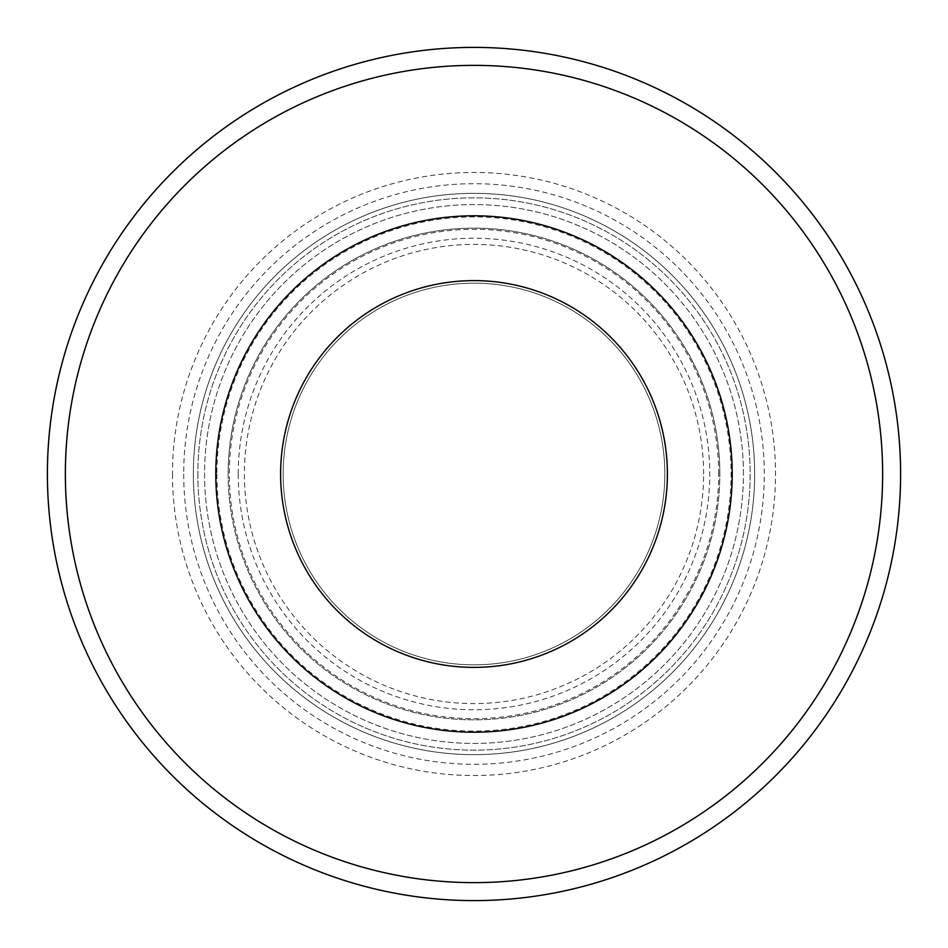 <?xml version="1.0" encoding="UTF-8"?>
<svg xmlns="http://www.w3.org/2000/svg" width="948" height="948" viewBox="0 0 948 948"><rect width="100%" height="100%" fill="white"/><g stroke="black" fill="none" stroke-linecap="round" stroke-linejoin="round"><path stroke-width="0.71" stroke-dasharray="4.74 3.56" d="M732.2 474A258.2 258.2 0 0 0 474 215.8A258.2 258.2 0 0 0 215.8 474A258.2 258.2 0 0 0 474 732.2A258.2 258.2 0 0 0 732.2 474A258.2 258.2 0 0 0 474 215.8A258.2 258.2 0 0 0 215.8 474A258.2 258.2 0 0 0 474 732.2A258.2 258.2 0 0 0 732.2 474M664.844 474A190.844 190.844 0 0 0 474 283.156A190.844 190.844 0 0 0 283.156 474A190.844 190.844 0 0 0 474 664.844A190.844 190.844 0 0 0 664.844 474A190.844 190.844 0 0 0 474 283.156A190.844 190.844 0 0 0 283.156 474A190.844 190.844 0 0 0 474 664.844A190.844 190.844 0 0 0 664.844 474A190.844 190.844 0 0 0 474 283.156A190.844 190.844 0 0 0 283.156 474M900.6 474A426.6 426.6 0 0 0 474 47.4A426.6 426.6 0 0 0 47.4 474A426.6 426.6 0 0 0 474 900.6A426.6 426.6 0 0 0 900.6 474M172.477 474A301.523 301.523 0 0 0 474 775.523A301.523 301.523 0 0 0 775.523 474A301.523 301.523 0 0 0 474 172.477A301.523 301.523 0 0 0 172.477 474M197.848 474A276.152 276.152 0 0 0 474 750.152A276.152 276.152 0 0 0 750.152 474A276.152 276.152 0 0 0 474 197.848A276.152 276.152 0 0 0 197.848 474A276.152 276.152 0 0 0 474 750.152A276.152 276.152 0 0 0 750.152 474A276.152 276.152 0 0 0 474 197.848A276.152 276.152 0 0 0 197.848 474A276.152 276.152 0 0 1 474 197.848A276.152 276.152 0 0 1 750.152 474M754.655 474A280.655 280.655 0 0 0 474 193.345A280.655 280.655 0 0 0 193.345 474A280.655 280.655 0 0 0 474 754.655A280.655 280.655 0 0 0 754.655 474A280.655 280.655 0 0 0 474 193.345A280.655 280.655 0 0 0 193.345 474A280.655 280.655 0 0 0 474 754.655A280.655 280.655 0 0 0 754.655 474M228.148 474A245.852 245.852 0 0 0 474 719.852A245.852 245.852 0 0 0 719.852 474A245.852 245.852 0 0 0 474 228.148A245.852 245.852 0 0 0 228.148 474A245.852 245.852 0 0 0 474 719.852A245.852 245.852 0 0 0 719.852 474A245.852 245.852 0 0 0 474 228.148A245.852 245.852 0 0 0 228.148 474A245.852 245.852 0 0 1 474 228.148A245.852 245.852 0 0 1 719.852 474M743.433 474A269.433 269.433 0 0 0 474 204.567A269.433 269.433 0 0 0 204.567 474A269.433 269.433 0 0 0 474 743.433A269.433 269.433 0 0 0 743.433 474A269.433 269.433 0 0 0 474 204.567A269.433 269.433 0 0 0 204.567 474A269.433 269.433 0 0 0 474 743.433A269.433 269.433 0 0 0 743.433 474M718.667 474A244.667 244.667 0 0 0 474 229.333A244.667 244.667 0 0 0 229.333 474A244.667 244.667 0 0 0 474 718.667A244.667 244.667 0 0 0 718.667 474M703.594 474A229.594 229.594 0 0 0 474 244.406A229.594 229.594 0 0 0 244.406 474A229.594 229.594 0 0 0 474 703.594A229.594 229.594 0 0 0 703.594 474M238.244 474A235.756 235.756 0 0 0 474 709.756A235.756 235.756 0 0 0 709.756 474A235.756 235.756 0 0 0 474 238.244A235.756 235.756 0 0 0 238.244 474M183.711 474A290.289 290.289 0 0 0 474 764.289A290.289 290.289 0 0 0 764.289 474A290.289 290.289 0 0 0 474 183.711A290.289 290.289 0 0 0 183.711 474M216.914 474A257.086 257.086 0 0 0 474 731.086A257.086 257.086 0 0 0 731.086 474A257.086 257.086 0 0 0 474 216.914A257.086 257.086 0 0 0 216.914 474"/><path stroke-width="1.42" d="M667.392 474A193.392 193.392 0 0 0 474 280.608A193.392 193.392 0 0 0 280.608 474A193.392 193.392 0 0 0 474 667.392A193.392 193.392 0 0 0 667.392 474M732.2 474A258.2 258.2 0 0 0 474 215.8A258.2 258.2 0 0 0 215.8 474A258.2 258.2 0 0 0 474 732.2A258.2 258.2 0 0 0 732.2 474M882.635 474A408.635 408.635 0 0 0 474 65.365A408.635 408.635 0 0 0 65.365 474A408.635 408.635 0 0 0 474 882.635A408.635 408.635 0 0 0 882.635 474M900.6 474A426.6 426.6 0 0 0 474 47.4A426.6 426.6 0 0 0 47.4 474A426.6 426.6 0 0 0 474 900.6A426.6 426.6 0 0 0 900.6 474"/></g></svg>
